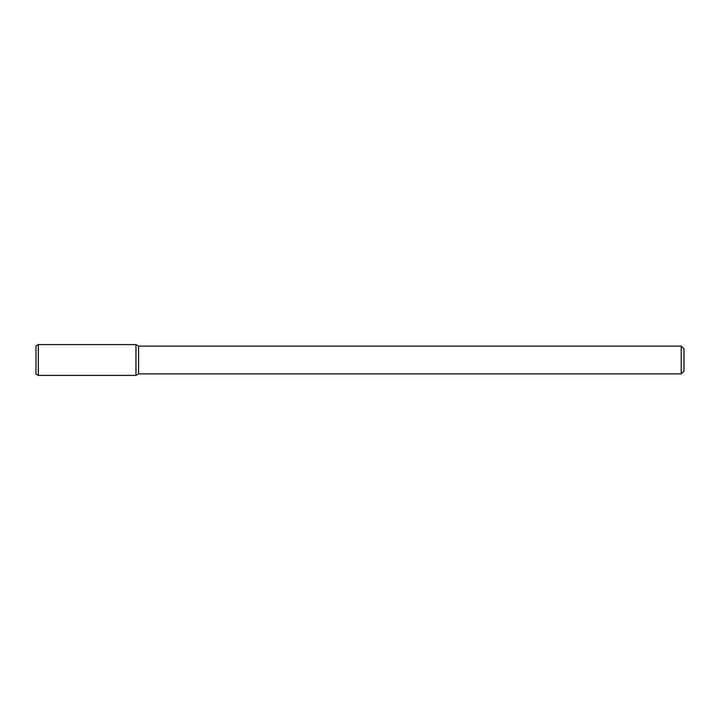 <?xml version="1.0" encoding="UTF-8"?>
<svg xmlns="http://www.w3.org/2000/svg" width="720" height="720" viewBox="0 0 720 720"><rect width="100%" height="100%" fill="white"/><g stroke="black" fill="none" stroke-linecap="round" stroke-linejoin="round"><path stroke-width="1.08" d="M681.219 346.113L681.219 373.887L684 371.106L684 348.894L681.219 346.113L138.591 346.113L135.963 344.592L38.313 344.592L38.313 375.408L135.963 375.408L135.963 344.592L135.963 375.408L138.591 373.887L138.591 346.113M681.219 373.887L138.591 373.887M38.313 344.592L36 345.933L36 374.067L38.313 375.408"/></g></svg>
